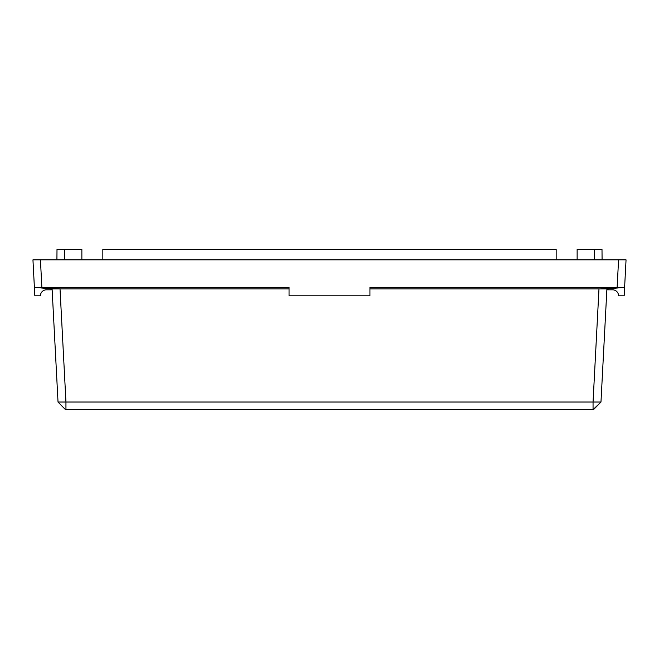 <?xml version="1.0" encoding="UTF-8"?>
<svg xmlns="http://www.w3.org/2000/svg" width="659" height="659" viewBox="0 0 659 659"><rect width="100%" height="100%" fill="white"/><g stroke="black" fill="none" stroke-linecap="round" stroke-linejoin="round"><path stroke-width="0.99" d="M606.906 288.914L600.975 402.023L593.051 402.023L598.982 288.914L369.938 288.914M617.129 287.365L618.57 259.852L626.05 259.852L624.608 287.365L606.799 288.922L600.275 288.922L618.027 287.365L369.938 287.365L369.938 295.8L289.062 295.8L289.062 287.365L34.392 287.365L32.95 259.852L40.43 259.852L38.939 259.852L40.43 259.852L41.871 287.365M289.062 288.914L60.018 288.914L65.949 402.023L593.051 402.023L593.051 409.626L65.472 409.626L64.78 408.918M58.725 288.922L52.201 288.922L34.449 287.365L60.018 288.914M102.837 259.852L102.837 249.374L556.163 249.374L556.163 259.852M577.136 259.852L577.136 249.374L601.996 249.374L602.087 259.852M56.913 259.852L57.004 249.374L81.864 249.374L81.864 259.852M606.857 289.812L612.573 289.812A5.989 5.989 0 0 1 618.562 295.8L624.164 295.8L624.608 287.365M620.061 259.852L40.43 259.852M34.392 287.365L34.836 295.8L40.438 295.8A5.989 5.989 0 0 1 46.427 289.812L52.143 289.812M598.982 288.914L600.275 288.922M600.967 402.056L593.051 409.626M65.949 409.626L65.949 402.023L58.025 402.023L52.094 288.914M593.528 409.626L600.975 402.023M58.025 402.023L65.472 409.626L58.033 402.056M618.027 287.365L624.551 287.365M623.851 287.398L620.679 287.398M40.438 295.8A5.989 5.989 0 0 1 46.427 289.812M594.599 249.374L594.599 259.852M64.401 249.374L64.401 259.852M64.516 408.654L64.005 408.135"/></g></svg>
